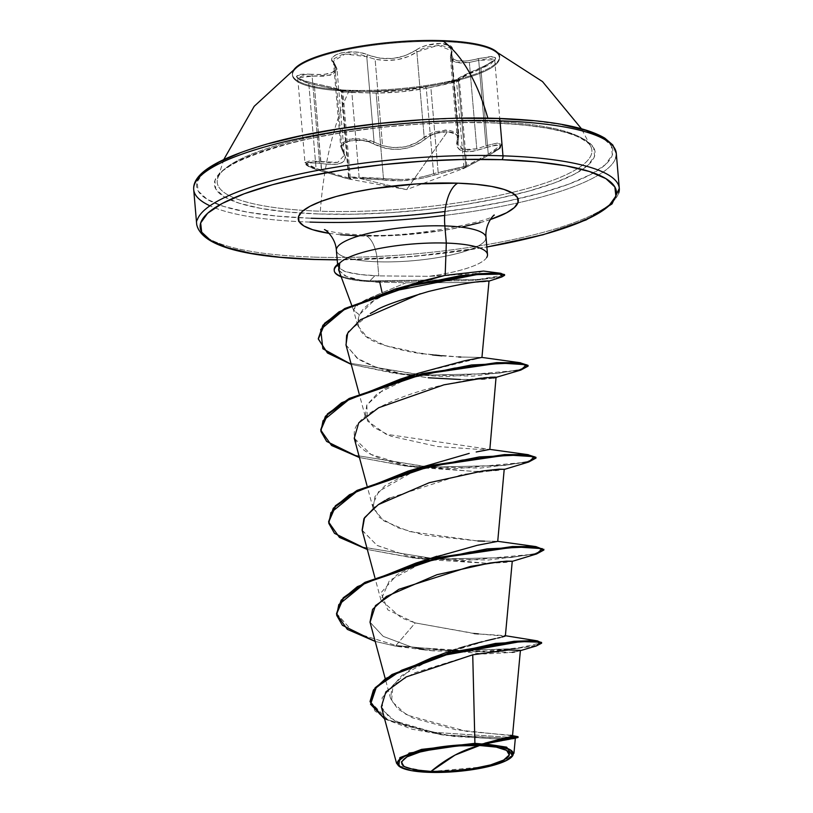 <?xml version="1.0" encoding="UTF-8"?>
<svg xmlns="http://www.w3.org/2000/svg" width="813" height="813" viewBox="0 0 813 813"><rect width="100%" height="100%" fill="white"/><g stroke="black" fill="none" stroke-linecap="round" stroke-linejoin="round"><path stroke-width="0.61" stroke-dasharray="4.07 3.05" d="M442.536 41.615A103.912 23.455 -4.9 0 1 499.243 59.837A103.912 23.455 -4.9 0 1 349.448 91.219A103.912 23.455 175.1 0 0 458.999 79.969A103.912 23.455 175.1 0 0 442.536 41.615A103.912 23.455 175.1 0 0 303.493 63.363A103.912 23.455 175.1 0 0 349.448 91.219A103.912 23.455 -4.9 0 1 292.751 72.997A103.912 23.455 -4.9 0 1 442.536 41.615M298.96 65.081A103.912 23.455 175.1 0 0 349.366 90.263A103.912 23.455 175.1 0 0 499.162 58.871M348.564 177.031L349.163 177.285L341.846 91.93A1.596 1.545 88.2 0 0 340.444 90.385C343.513 90.111 334.793 87.804 314.285 83.465C291.857 77.662 291.074 74.603 311.938 74.298C331.674 75.558 338.818 71.747 333.371 62.875C324.163 54.369 352.862 47.733 367.862 54.908C384.884 61.097 400.748 59.593 415.433 50.416C422.486 45.762 430.981 43.455 440.931 43.495L450.748 45.985L452.658 48.536L451.52 54.623L452.058 57.245L453.908 59.319L457.028 60.69L466.418 61.056L490.656 56.463L494.314 56.849L495.737 58.089L494.863 59.999L486.987 65.06L458.827 78.078L457.719 78.922L460.605 79.125L437.201 84.776L400.85 90.639L371.897 91.584L340.444 90.385A1.596 1.545 -91.8 0 1 341.846 91.93L351.856 92.509L359.122 177.204L348.564 177.031L349.163 177.285L341.846 91.93L341.277 91.95M349.305 179.104L321.491 171.147C302.284 164.602 301.613 161.97 319.468 163.261C341.318 166.584 349.234 162.356 343.238 150.588C335.169 141.797 360.179 136.035 372.923 143.728C392.008 152.468 409.579 150.812 425.656 138.749C431.54 134.054 438.796 131.686 447.445 131.645L435.514 133.444L430.016 135.771L420.667 142.458L414.64 145.608L407.831 147.936L400.443 149.226L392.892 149.358L385.586 148.362L367.852 141.635L361.917 140.395L350.057 140.842L345.555 142.468L342.791 144.805L342.019 147.61L345.647 157.59L344.58 160.507L341.948 162.742L337.862 164.104L332.568 164.572L309.641 162.478L306.897 163.078L306.176 164.216L307.578 165.781L315.769 169.399L345.871 178.281L351.226 179.409L349.946 178.443L351.399 178.271L359.732 178.403L406.561 189.622L447.445 131.645C455.453 132.255 458.766 134.968 457.384 139.816C455.25 152.366 464.924 154.927 486.408 147.499L473.308 151.289L467.658 151.858L462.932 151.34L459.426 149.694L457.302 147.062L456.632 143.677L457.638 136.696L455.951 134.135L447.445 131.645L406.561 189.622L359.732 178.403L400.941 180.821L423.014 178.077L457.15 169.206L465.636 167.529L462.993 168.86L493.623 152.61L500.341 147.59L501.011 145.832L499.649 144.877L496.448 144.846L486.408 147.499L486.032 145.74L476.784 148.809L469.375 62.418L478.715 60.386L486.032 145.74L476.784 148.809L463.308 149.582L457.76 143.159L458.878 135.903L445.392 129.958L424.183 137.295L415.951 142.966L405.413 146.747L393.716 147.681L382.517 145.669L375.108 59.278L386.195 60.538L397.77 59.593L408.4 56.524L416.866 51.941L424.183 137.295C412.963 147.001 399.071 149.795 382.517 145.669L374.082 142.031L352.334 138.708L340.677 146.33L344.366 155.141L337.781 162.376L319.428 161.472L312.111 76.117L302.355 75.904L297.721 78.028L304.977 162.712L309.672 160.822L319.428 161.472L304.977 162.712L316.064 168.464L307.527 165.13L305.068 162.254M297.802 77.56L300.261 80.365L308.767 83.343L316.064 168.464L321.613 169.998C343.269 176.777 352.456 179.206 349.163 177.285L348.513 177.071L341.216 91.93L340.18 90.599L347.761 91.168L339.824 90.528L341.104 89.928L326.765 86.127L314.316 83.454L314.296 84.633L321.47 171.147L321.613 169.998L332.558 173.321M433.603 173.687L426.286 88.332L430.86 87.367L438.156 172.478L433.603 173.687L465.707 166.279A1.596 1.504 66.8 0 1 464.721 168.037L457.15 169.206L435.016 174.886A1.596 1.148 72.3 0 1 433.603 173.687A1.596 1.148 -107.7 0 0 435.016 174.886C417.14 180.364 399.539 182.021 382.232 179.866A1.596 1.22 98 0 0 383.462 178.423C399.925 180.801 416.642 179.216 433.603 173.687L426.286 88.332L400.911 91.869L376.145 93.068L383.462 178.423A1.596 1.22 -82 0 1 382.232 179.866L359.732 178.403C351.734 178.098 348.655 178.24 350.484 178.819A1.596 1.535 -72.7 0 1 349.163 177.285L403.36 179.49M501.926 144.287L498.389 148.616L488.257 154.267L480.94 68.902L491.154 63.719L494.67 59.593L489.711 58.251L478.715 60.386L486.032 145.74L496.967 143.118L501.956 144.46C500.168 147.661 505.564 145.588 488.511 155.374L464.721 168.037A1.596 1.504 -113.2 0 0 465.707 166.279L488.257 154.267L488.511 155.374L488.257 154.267L501.956 144.46L497.19 143.108L486.032 145.74L486.408 147.499C504.67 142.803 505.351 145.436 488.461 155.385L462.993 168.86M292.67 72.042A103.912 23.455 175.1 0 0 349.366 90.263A199.348 90.619 -88.1 0 0 320.342 211.207A188.027 42.428 -4.9 0 1 217.335 179.815A188.027 42.428 -4.9 0 1 488.776 121.432A188.027 42.428 -4.9 0 1 591.925 151.431A188.027 42.428 -4.9 0 1 320.342 211.207A188.027 42.428 -4.9 0 1 219.134 175.262A188.027 42.428 -4.9 0 1 488.776 121.432A188.027 42.428 -4.9 0 1 590.604 146.127A188.027 42.428 -4.9 0 1 512.19 192.417A188.027 42.428 -4.9 0 1 320.342 211.207A199.348 90.619 91.9 0 1 349.366 90.263A103.912 23.455 175.1 0 0 467.119 76.747A103.912 23.455 175.1 0 0 490.808 48.323M319.174 213.982A191.025 43.109 175.1 0 0 574.791 173.992A191.025 43.109 175.1 0 0 490.3 122.773L521.824 124.745L548.856 128.393L570.35 133.576L585.482 140.1L593.663 147.712L594.588 156.106L588.216 164.988L574.791 173.992L554.832 182.783L529.1 191.014L498.593 198.382L464.487 204.591L428.075 209.408L390.768 212.66L353.99 214.195L319.174 213.982L287.639 212.01L260.607 208.362L239.113 203.179L223.992 196.655L215.801 189.043L214.886 180.649L221.258 171.767L234.683 162.763L254.642 153.982L280.363 145.74L310.871 138.373L344.986 132.163L381.399 127.346L418.705 124.094L455.473 122.56L490.3 122.773A191.025 43.109 175.1 0 0 234.683 162.763A191.025 43.109 175.1 0 0 319.174 213.982M444.985 211.512A208.89 47.144 175.1 0 0 610.98 158.007A208.89 47.144 175.1 0 0 498.298 118.515A208.89 47.144 175.1 0 0 218.778 162.244A208.89 47.144 175.1 0 0 311.176 218.24L349.255 218.484L389.457 216.797L430.25 213.25L470.066 207.976L507.373 201.187L540.726 193.128L568.866 184.124L590.685 174.51L605.37 164.663L612.341 154.968L611.325 145.781L602.382 137.458M310.017 222.091A212.071 47.855 -4.9 0 1 209.947 205.811A212.071 47.855 175.1 0 0 310.017 222.091M398.756 765.958L428.837 771.761L398.746 765.948M197.295 219.896A212.071 47.855 175.1 0 0 313.015 257.081A212.071 47.855 -4.9 0 1 197.295 219.896M363.147 234.906A35.345 16.067 91.9 0 1 377.567 261.786A75.101 16.951 175.1 0 0 485.818 239.093A75.101 16.951 175.1 0 1 377.567 261.786L378.777 275.892L374.864 275.709C361.866 275.119 351.612 273.615 344.112 271.207L337.751 266.288L339.407 263.087L338.35 267.762L345.688 271.725L360.606 274.55L378.777 275.892L377.567 261.786A35.345 16.067 -88.1 0 0 363.147 234.906M490.371 219.53A110.446 24.929 -4.9 0 1 358.797 235.912L400.189 235.15L442.811 230.486L462.536 226.888M338.604 269.855L344.956 275.739C352.629 279.235 362.933 281.278 375.87 281.857L379.732 282.05L382.13 292.721L365.931 299.651L355.921 305.322L353.513 310.149L359.285 314.783L363.635 308.493L370.819 302.324L392.029 290.952L418.512 281.765M353.513 310.149L351.612 305.017M489.02 281.095L488.298 281.278C477.983 282.294 468.725 282.731 460.504 282.599L406.043 282.792L379.732 282.05L406.043 282.792L382.13 292.721L406.043 282.792L460.504 282.599C459.233 282.69 481.215 282.558 488.298 281.278L489.02 281.054M336.592 248.615A75.101 16.951 175.1 0 0 377.567 261.786A75.101 16.951 175.1 0 1 336.592 248.615M618.703 193.027A212.071 47.855 -4.9 0 1 313.015 257.081A212.071 47.855 175.1 0 0 618.703 193.027M444.681 215.404A212.071 47.855 175.1 0 0 615.705 158.027A212.071 47.855 -4.9 0 1 444.681 215.404M474.914 743.356L481.57 743.946M492.708 741.121L484.914 743.153M503.105 738.58L504.893 738.153M510.696 736.669L511.54 736.395M512.515 735.816L455.493 729.688L412.465 717.838L397.74 708.936L390.575 698.499L391.988 687.046L401.846 675.44L439.782 654.932M446.672 652.361L450.3 651.081M455.778 649.252L458.725 648.307M465.168 646.345L468.979 645.248M482.16 641.731L485.442 640.918M495.33 638.601L497.729 638.063M500.249 637.483L501.885 637.097M505.056 636.173L476.103 633.723L415.23 622.91L401.581 618.012L380.941 600.055L389.447 580.523L430.341 558.531M497.729 541.356L477.922 540.98L409.203 531.509L383.96 520.92L373.055 508.115L374.966 496.499L385.047 485.656L417.049 468.644L469.223 453.39M481.611 450.961L476.194 451.977M414.112 374.813L384.264 388.817L366.826 405.016L367.425 420.951L386.104 434.244L489.843 449.386L475.991 449.193L437.333 446.5L390.941 436.195L373.695 427.303L365.179 416.165L366.775 405.108L377.262 393.634L418.99 373.065L481.936 357.496M481.957 357.476L458.684 356.958L422.78 353.696C413.238 352.801 400.829 350.118 385.565 345.647L366.592 336.663L357.639 325.485L359.285 314.783L353.442 309.916L359.956 302.68L382.13 292.721M428.705 291.44L420.209 293.767M345.982 344.925L357.141 358.238L375.21 366.856L404.711 374.407L428.238 377.771M481.703 379.122L460.361 379.498C477.434 379.498 488.654 379 494.03 378.015L496.499 377.354M496.062 377.181L495.422 377.12M493.694 377.11L492.688 377.141M489.873 377.303L487.099 377.537M483.908 377.852L481.377 378.136M475.676 378.888L472.78 379.305M467.251 380.179L443.928 384.834C405.179 393.35 359.946 411.683 354.631 429.884C351.348 446.164 368.706 458.054 406.703 465.534L473.694 471.469L496.245 470.605L504.385 469.294L475.585 471.469L418.543 467.566L406.703 465.534L370.982 454.406L354.234 438.248M504.223 469.172L462.384 474.477L389.549 498.074M386.642 499.619L385.179 500.432M378.919 504.243L374.884 507.088M362.12 530.188L376.988 545.36L408.878 556.285L487.454 563.358M362.202 530.513L377.222 545.503L408.878 556.285L426.429 559.517L487.475 563.358L505.767 562.403L512.261 561.244L487.526 563.358M370.006 622.138L383.116 636.325L411.297 646.935L484.477 653.967L510.747 652.514L520.411 650.329M381.338 706.802L389.183 717.249L405.636 725.887L453.38 736.395L497.759 738.936L515.32 738.407L485.473 743.915M485.493 743.915L506.651 747.167L513.948 753.275L506.052 760.307L485.524 766.7L428.837 771.761L471.56 769.22L497.261 763.641L511.977 756.659M396.5 763.061L409.061 753.092M507.485 737.523L512.536 735.602M510.544 735.257L466.52 731.354L406.663 714.983L391.541 701.141L393.035 685.166L410.555 669.16L438.959 655.258L488.217 640.248L502.353 636.975L504.771 635.614L478.39 633.906M474.152 633.551L415.23 622.91L395.972 645.471L451.235 650.766L514.68 648.804L541.448 642.829M370.078 701.406L388.035 720.033L428.929 732.066L508.653 737.228L428.512 731.985L387.598 719.82L375.047 711.101L370.037 701.019M541.56 642.433L535.289 645.441L516.54 648.591L451.235 650.766L395.972 645.471L396.043 646.244L481.022 651.691L536.346 645.939M384.62 718.966L412.059 729.21L446.408 735.399L505.056 738.113L518.084 737.462L505.056 738.113L440.727 734.667L384.62 718.966M472.729 654.811L414.752 672.778L393.34 684.953L382.1 697.828L382.75 710.206L394.894 720.979L442.861 734.972L494.334 738.915L515.32 738.407M512.871 738.732L510.218 739.108M502.912 740.308L497.668 741.293M536.387 645.929L492.841 651.254L422.384 649.678L396.043 646.244L411.297 646.935L416.226 648.012M423.705 649.424L433.309 650.898L512.17 652.341M514.395 652.026L519.151 651.04L510.036 649.78M486.692 257.508A75.101 16.951 -4.9 0 1 428.705 276.318L378.777 275.892L428.705 276.318A75.101 16.951 175.1 0 0 487.394 255.892M449.111 275.455L428.705 276.318L474.822 273.646L483.511 271.064M314.702 259.408A208.89 47.144 -4.9 0 0 486.845 246.959L433.786 254.418L392.984 257.965L337.192 259.784M480.168 222.63L490.361 219.53M329.062 233.351L340.566 234.774M504.365 274.957L478.003 279.54L369.945 280.831L374.864 275.709L369.945 280.831L480.077 279.377L498.237 277.05L504.538 274.56M405.047 285.993L375.057 299.519L359.285 314.783C354.702 328.97 363.462 339.255 385.565 345.647L421.673 353.553M422.78 353.696L432.435 354.915M441.825 355.86L458.684 356.958M460.829 357.049L481.967 357.435M489.731 449.355L485.137 450.341M421.998 466.753L378.787 491.347L372.588 504.954L379.447 517.525L398.004 527.83L424.386 535.127L477.922 540.98M484.609 541.163L497.607 541.306L480.981 544.527L436.825 556.244M430.87 558.338L397.232 574.506L381.033 592.707L387.791 609.852L415.23 622.91L395.972 645.471L353.655 632.433L336.501 613.713M328.574 521.377L337.659 535.391L361.135 546.824L436.012 559.039L510.971 557.535L534.548 553.714L543.745 549.639L534.608 553.694L511.164 557.515L436.54 559.07L361.714 547.017L338.035 535.686L328.615 521.763M535.869 457.699L526.722 461.754L503.288 465.575L428.675 467.129L353.848 455.077L330.169 443.746L320.739 429.833M527.983 365.759L518.999 369.773L496.011 373.563L422.536 375.23L349.763 363.147L327.212 352.08L318.29 338.665M336.46 613.327L353.37 632.28L395.972 645.471L396.043 646.244L375.2 641.416L396.043 646.244L411.297 646.935L383.248 636.396L370.057 622.321M536.56 553.968L463.146 560.604L412.628 557.87L367.313 549.476L415.565 558.185L488.217 560.045L536.59 553.958M528.674 462.018L455.27 468.664L404.742 465.92L359.427 457.526L407.659 466.235L480.331 468.105L528.714 462.008M520.767 370.088L445.991 376.714L395.077 373.482L351.216 364.366L400.992 374.183L472.871 376.134L520.798 370.078M501.845 276.938L471.947 280.678L370.006 281.593L369.945 280.831A72.042 16.26 -4.9 0 1 334.234 270.323M318.259 338.279L327.05 351.958L349.966 363.208L424.213 375.321L498.156 373.319L520.442 369.397L528.044 365.372M320.698 429.457L330.017 443.634L354.082 455.148L430.372 467.221L505.462 465.331L528.186 461.378L535.93 457.302M493.694 378.065L484.904 378.929M460.361 379.498L429.823 377.923L404.711 374.407C385.016 370.891 369.529 365.738 358.238 358.95L346.084 345.312M348.716 331.419L370.301 313.493M370.006 281.593A72.042 16.26 -4.9 0 1 341.186 276.827A72.042 16.26 175.1 0 0 370.006 281.593L472.028 280.678L501.865 276.938M334.194 270.099A72.042 16.26 175.1 0 0 369.945 280.831M375.87 281.857L361.775 280.475L346.633 276.522L338.98 270.688M562.332 124.653L532.779 120.67M499.03 118.535L498.298 118.515M460.219 118.271L420.016 119.958M268.737 143.627L240.607 152.631M204.104 172.092L197.132 181.787L198.138 190.984L207.091 199.297L223.636 206.431L247.142 212.102L276.694 216.085L311.176 218.24M348.513 177.071L350.982 179.033L349.163 177.285A1.596 1.535 107.3 0 0 350.484 178.819L349.905 179.226L389.295 186.451M349.905 179.226L321.491 171.147C303.696 165.954 305.21 163.484 304.977 162.712M319.468 163.261L319.428 161.472L319.468 163.261M343.238 150.588A1.596 1.28 143.9 0 1 342.009 149.44A1.596 1.28 -36.1 0 0 343.238 150.588M372.923 143.728A1.596 0.915 -61.1 0 0 374.082 142.031A1.596 0.915 118.9 0 1 372.923 143.728M425.656 138.749A1.596 0.996 -131.6 0 1 424.183 137.295A1.596 0.996 48.4 0 0 425.656 138.749M457.384 139.816A1.596 1.311 20 0 0 458.461 138.444A1.596 1.311 -160 0 1 457.384 139.816M389.305 186.451L406.561 189.622L464.721 168.037M466.083 165.974L438.156 172.478L430.86 87.367L458.39 80.924L465.707 166.279L458.39 80.924A1.596 1.514 81.8 0 1 459.447 79.156L447.77 82.591L424.935 87.113A1.596 1.138 79.2 0 1 426.286 88.332L430.86 87.367C445.422 84.582 464.873 79.786 458.39 80.924L456.51 80.761L463.319 76.635L480.94 68.902L468.949 73.963L456.51 80.751L457.313 79.054C458.786 78.394 457.211 77.702 480.808 67.733L480.94 68.902L494.67 59.593M458.786 81.056L459.416 80.782M423.776 176.533L432.364 174.104M350.312 177.905L342.913 91.625L341.846 91.93L342.486 91.32L337.425 89.776L314.296 84.633C335.81 88.973 344.986 91.412 341.846 91.93L376.145 93.068L383.462 178.423L359.122 177.204L351.856 92.509L376.145 93.068C392.445 92.977 409.163 91.391 426.286 88.332A1.596 1.138 -100.8 0 0 424.935 87.113C408.695 90.243 392.821 91.737 377.323 91.605A1.596 1.22 90.5 0 0 376.145 93.068A1.596 1.22 -89.5 0 1 377.323 91.605L347.751 91.168M341.216 91.93L342.486 91.32M308.767 83.343L314.296 84.633L321.613 169.998L316.064 168.464L308.767 83.343L314.296 84.633L314.316 83.454L301.643 80.182L297.873 78.373L296.43 76.707L297.345 75.335L300.495 74.39L305.556 74.013L311.938 74.298L312.111 76.117L324.56 76.209L333.391 74.003L336.938 69.613L336.948 68.627L330.342 75.203L312.111 76.117L297.721 78.018L308.767 83.343M336.938 69.613L334.692 64.085L342.009 149.44L344.366 155.141L336.948 68.627L334.407 63.282A1.596 1.341 139.1 0 1 334.692 64.085L342.009 149.44L340.677 146.35L341.511 143.434L349.356 139.236L362.171 138.667L368.594 139.897L374.082 142.031L366.765 56.676L361.257 54.806L354.834 53.78L342.07 54.562L334.245 58.546L333.381 61.249L336.948 68.638M337.791 162.376L330.556 162.885L321.145 161.787M319.428 161.472L311.938 74.298L323.787 74.522L332.212 72.479L334.58 70.589L335.556 68.251L333.371 62.875A1.596 1.341 139.1 0 1 334.397 63.282A1.596 1.341 -40.9 0 0 333.371 62.875L331.948 59.837L333.015 56.94L336.419 54.522L341.673 52.815L355.139 52.002L361.978 53.008L367.862 54.908A1.596 0.976 -66.3 0 0 366.765 56.676L375.108 59.278L382.517 145.669L374.082 142.031L366.765 56.676L344.997 54.024L333.381 61.249L334.692 64.085A1.596 1.341 -40.9 0 0 334.397 63.282L333.381 61.249L340.677 146.33L344.366 155.141M458.766 135.202L458.461 138.444L451.144 53.089L451.459 50.091L449.66 47.642L440.514 45.264L427.648 46.91L421.662 49.105L416.866 51.941L424.183 137.295L428.929 134.206L434.894 131.797L447.8 129.948L456.967 132.539L458.878 135.893L451.459 50.091M469.375 62.418L476.784 148.809L467.709 150.161L461.113 148.627L457.963 144.379L458.461 138.444L451.144 53.089L450.361 56.88L453.674 61.453L460.219 63.018L469.375 62.418L455.808 62.306L450.361 56.88L451.581 50.752L438.166 45.264L416.866 51.941C405.321 59.623 391.399 62.073 375.108 59.278L366.765 56.676A1.596 0.976 113.7 0 1 367.862 54.908L379.254 58.15L392.537 58.536L405.341 55.691L415.433 50.416A1.596 1.047 -126.3 0 1 416.866 51.941A1.596 1.047 53.7 0 0 415.433 50.416L420.616 47.459L427.069 45.193L440.931 43.495C450.189 44.095 453.979 46.819 452.292 51.646A1.596 1.372 24.2 0 0 451.144 53.089A1.596 1.372 -155.8 0 1 452.292 51.646C449.996 61.249 458.725 63.566 478.471 58.577L478.715 60.386L469.375 62.418M470.839 163.769L486.702 155.07M488.257 154.267L480.798 67.743C492.017 62.286 496.652 59.603 494.7 59.695L478.715 60.386L478.471 58.577C500.107 54.867 500.899 57.926 480.859 67.743C461.957 75.792 454.823 79.603 459.447 79.156A1.596 1.514 -98.2 0 0 458.39 80.924L456.591 80.548M466.733 165.872L459.436 80.792L458.39 80.924M499.528 57.54L499.446 56.585M459.436 80.792L460.107 79.389L449.762 82.154M223.88 159.358L217.549 178.87C218.311 168.555 243.788 156.37 293.991 142.326C349.834 128.424 428.979 120.649 489.924 122.865C533.145 124.552 563.328 129.602 580.472 138.027C595.065 147.224 588.043 144.379 590.98 146.858L581.417 128.708M398.319 765.622L399.193 766.324M324.478 229.673L327.781 230.77C334.976 232.833 346.684 234.215 362.903 234.896C411.256 238.971 494.832 220.099 494.253 215.12M337.588 264.367L337.751 266.288M390.575 698.499L385.271 678.804M380.941 600.055L374.874 577.535M373.055 508.115L366.988 485.595M365.179 416.165L359.112 393.655M357.639 325.485L353.442 309.916M504.771 635.614L505.381 635.746M442.861 734.972L440.727 734.667M520.381 650.654L519.151 651.04M422.384 649.678L433.309 650.898M337.202 259.886L412.181 256.603L486.855 247.05M426.429 559.517L415.565 558.185M418.543 467.566L407.659 466.235M411.185 375.504L400.992 374.183M379.641 282.04L373.513 281.765M466.733 165.882L462.943 168.87M451.581 50.752L450.361 56.88L457.76 143.159L458.878 135.903M494.7 59.766L501.956 144.46M463.928 167.254L456.51 80.751M342.913 91.635C344.184 90.07 340.251 89.196 314.316 83.454C301.196 80.06 295.647 78.211 297.69 77.896L297.721 78.018M292.456 75.294L292.375 74.329"/><path stroke-width="1.22" d="M499.467 57.062A103.912 23.455 175.1 0 0 442.455 40.65A103.912 23.455 175.1 0 0 298.96 65.081M487.861 118.149A199.348 90.619 -88.1 0 0 442.455 40.65A199.348 90.619 91.9 0 1 487.861 118.149M209.947 205.811A212.071 47.855 -4.9 0 1 194.297 184.897A212.071 47.855 -4.9 0 1 499.985 120.842A3.181 1.443 -88.1 0 0 498.684 118.424A3.181 1.443 91.9 0 1 498.684 118.424A3.181 1.443 91.9 0 1 499.985 120.842A212.071 47.855 175.1 0 0 194.297 184.897A212.071 47.855 175.1 0 0 209.947 205.811M479.629 745.501L455.036 755.074L431.012 771.415C403.248 769.525 395.24 764.667 407.008 756.862C416.48 750.562 456.113 744.139 479.629 745.501A54.268 12.246 -4.9 0 1 503.633 760.053A54.268 12.246 -4.9 0 1 431.012 771.415A424.142 192.813 91.9 0 1 455.036 755.074A424.142 192.813 91.9 0 1 479.629 745.501L459.294 745.877L438.349 748.173L419.986 752.035L407.008 756.862L401.388 761.944L403.97 766.496L414.376 769.82L431.012 771.415L451.357 771.039L472.302 768.752L490.656 764.891L503.633 760.053L509.263 754.972L506.672 750.429L496.265 747.106L479.629 745.501M481.57 743.946L481.377 744.576A58.18 13.13 -4.9 0 1 511.245 757.391A58.18 13.13 -4.9 0 1 429.264 772.35A58.18 13.13 -4.9 0 1 397.791 764.779A58.18 13.13 -4.9 0 1 421.896 750.419A58.18 13.13 -4.9 0 1 481.377 744.576L481.57 743.946L474.914 743.356L421.571 749.383L399.854 757.635L398.756 765.958M314.702 259.408A208.89 47.144 -4.9 0 1 222.315 203.413A208.89 47.144 -4.9 0 1 501.824 159.683A3.181 1.443 -88.1 0 0 502.983 155.832A212.071 47.855 175.1 0 0 197.295 219.896A212.071 47.855 -4.9 0 1 502.983 155.832L499.985 120.842L502.983 155.832A212.071 47.855 -4.9 0 1 618.703 193.027A212.071 47.855 175.1 0 0 502.983 155.832A3.181 1.443 91.9 0 1 501.824 159.683L536.306 161.838L565.858 165.822L589.364 171.492L605.909 178.626L614.862 186.949L615.868 196.136L608.896 205.841L594.222 215.679L572.393 225.292L544.263 234.296L510.899 242.355L486.845 246.959A208.89 47.144 -4.9 0 0 616.264 194.5A208.89 47.144 -4.9 0 0 501.824 159.683L463.745 159.439L423.543 161.126L382.75 164.673L342.934 169.947L305.627 176.736L272.274 184.795L244.134 193.799L222.315 203.413L207.63 213.26L200.659 222.965L201.675 232.152L210.618 240.465L227.162 247.599L250.668 253.27L280.221 257.254L314.702 259.408A3.181 1.443 91.9 0 1 314.316 259.499A3.181 1.443 -88.1 0 0 314.702 259.408L337.192 259.784M418.512 281.765L445.168 275.373L446.317 243.077L444.843 225.923A75.101 16.951 175.1 0 1 485.818 239.093A75.101 16.951 175.1 0 0 444.843 225.923A35.345 16.067 91.9 0 1 457.729 183.179A110.446 24.929 -4.9 0 1 490.371 219.53M334.234 270.323A72.042 16.26 -4.9 0 1 339.407 263.087L339.438 263.463A75.101 16.951 -4.9 0 1 446.317 243.077A75.101 16.951 175.1 0 0 339.438 263.463L338.604 269.855L351.612 305.017M382.13 292.721L379.732 282.05L375.87 281.857M490.361 219.53L506.58 212.793L514.344 207.589L518.033 202.457L517.495 197.6L512.769 193.199L504.019 189.429L491.591 186.431L475.961 184.317L457.729 183.179L416.337 183.941L373.726 188.606L354.001 192.203L336.358 196.461L321.481 201.218L309.946 206.299L302.182 211.512L298.503 216.634L299.032 221.502L303.767 225.892L312.507 229.662L329.062 233.351A110.446 24.929 -4.9 0 1 319.641 201.929A110.446 24.929 -4.9 0 1 457.729 183.179A35.345 16.067 -88.1 0 0 444.843 225.923A75.101 16.951 175.1 0 0 336.592 248.615A75.101 16.951 175.1 0 1 444.843 225.923L446.317 243.077A75.101 16.951 -4.9 0 1 486.692 257.508M310.017 222.091A212.071 47.855 175.1 0 0 444.681 215.404A212.071 47.855 -4.9 0 1 310.017 222.091M615.705 158.027A212.071 47.855 175.1 0 0 499.985 120.842A212.071 47.855 -4.9 0 1 615.705 158.027M481.885 743.986L518.013 736.69L481.885 743.986M484.914 743.153L503.105 738.58M504.893 738.153L510.696 736.669M511.54 736.395L512.515 735.816L520.411 650.329L507.383 649.953L472.729 654.811L474.914 743.356L472.729 654.811L406.114 676.975L385.88 691.853L381.338 706.802L396.541 763.214L398.746 765.948M439.782 654.932L446.672 652.361M450.3 651.081L455.778 649.252M458.725 648.307L465.168 646.345M468.979 645.248L482.16 641.731M485.442 640.918L495.33 638.601M497.729 638.063L500.249 637.483M501.885 637.097L505.056 636.173M430.341 558.531L477.261 545.299L497.729 541.356L504.223 469.172M469.223 453.39L408.075 471.113L479.335 456.916L528.054 454.67L535.869 457.699M476.194 451.977L489.843 449.406L496.062 377.181M481.936 357.496L489.02 281.054M488.298 281.278C493.044 281.156 482.546 278.432 428.705 291.44C480.818 278.757 493.298 281.034 488.298 281.278M420.209 293.767L360.566 319.682L347.71 333.106L345.982 344.925L359.112 393.655M428.238 377.771L460.361 379.498M495.422 377.12L493.694 377.11M492.688 377.141L489.873 377.303M487.099 377.537L483.908 377.852M481.377 378.136L475.676 378.888M472.78 379.305L467.251 380.179M496.499 377.374L484.812 377.76L443.928 384.834L378.706 407.709L358.716 422.892L354.234 438.248L366.988 485.595M389.549 498.074L386.642 499.619M385.179 500.432L378.919 504.243M374.884 507.088L363.919 518.724L362.12 530.188L374.874 577.535M370.057 622.321L375.474 605.614L398.888 589.283L470.697 566.346L500.727 561.631L512.261 561.214L506.479 561.143L489.965 562.992L436.927 574.72L386.378 596.478L372.598 609.364L370.006 622.138L385.271 678.804M497.668 741.293L485.493 743.915M409.061 753.092L474.914 743.356M492.708 741.121L507.485 737.523M512.871 738.732L518.084 737.462L509.243 738.793L486.255 743.651L518.084 737.462L518.013 736.69L508.653 737.228L518.013 736.69L510.544 735.257M478.39 633.906L474.152 633.551M541.448 642.829L537.464 640.888L495.442 643.429L431.744 657.768L385.687 678.509L373.401 690.064L370.078 701.406M370.098 701.782L375.128 687.788L392.079 674.465L451.286 652.189L514.07 641.284L534.182 640.614L541.56 642.433L541.621 643.195L534.253 641.376L514.131 642.046L451.347 652.961L392.151 675.227L375.189 688.55L370.098 701.782L384.62 718.966L370.545 704.261L376.348 687.229L401.612 670.247L440.748 655.837L520.696 641.579L540.147 642.158L536.387 645.929L520.381 650.654M536.346 645.939L541.621 643.195M486.255 743.651L482.089 743.936L486.255 743.651M510.218 739.108L502.912 740.308M416.226 648.012L423.705 649.424M512.17 652.341L514.395 652.026M510.036 649.78L472.729 654.811M487.394 255.892A75.101 16.951 175.1 0 0 446.317 243.077L445.168 275.373L395.138 289.052L460.839 275.566L500.808 273.3L504.365 274.957M462.536 226.888L480.168 222.63M340.566 234.774L358.797 235.912M500.808 273.3L483.511 271.064L445.168 275.373M421.673 353.553L422.872 353.716M432.435 354.915L441.825 355.86M458.684 356.958L460.829 357.049M520.198 362.73L481.855 357.415L464.487 360.789L418.99 373.065L400.199 379.173L471.489 364.966L520.198 362.73L527.983 365.759M485.137 450.341L481.611 450.961M477.922 540.98L484.609 541.163M436.825 556.244L430.87 558.338M336.501 613.713L341.145 600.218L357.415 586.63L415.971 563.053L487.211 548.856L535.93 546.61L543.745 549.639L535.462 546.57L512.393 546.539L438.085 557.454L364.986 582.332L343.238 597.768L336.521 614.089L343.299 598.541L365.047 583.094L438.156 558.226L512.454 547.312L535.533 547.332L543.877 550.015L536.56 553.968L542.291 548.633L517.708 547.068L470.209 552.037L413.858 564.446L365.261 582.982L338.808 604.598L336.684 615.319L342.395 625.309L375.2 641.416L347.334 629.374L336.521 614.089M328.615 521.763L333.269 508.277L349.529 494.69L408.075 471.113M320.739 429.833L325.373 416.337L341.633 402.75L400.199 379.173M318.29 338.665L322.913 325.251L338.95 311.877L395.138 289.052M504.009 469.518L528.714 462.008L534.405 456.693L509.822 455.117L462.333 460.097L405.972 472.495L357.385 491.042L330.921 512.657L328.808 523.379L334.519 533.369L367.313 549.476L339.458 537.423L328.645 522.149L335.423 506.59L357.171 491.154L430.28 466.276L504.578 455.361L527.657 455.392L535.991 458.075L528.674 462.018M359.427 457.526L331.582 445.494L320.769 430.219L327.537 414.66L349.285 399.213L422.404 374.336L496.723 363.421L519.792 363.452L528.115 366.135L520.767 370.088L526.539 364.752L501.987 363.177L454.497 368.147L398.126 380.545L349.519 399.092L323.046 420.707L320.922 431.429L326.633 441.418L359.427 457.526M488.877 281.135L501.865 276.938L501.184 274.103L476.906 274.591L386.348 292.467L344.285 309.58L320.698 329.417L322.852 348.747L351.216 364.366L327.446 352.974L318.32 339.051L324.651 324.052L344.844 309.275L411.469 285.546L477.465 274.54L497.505 273.818L504.609 275.322L501.845 276.938M504.609 275.322L504.538 274.56L497.444 273.056L477.404 273.778L411.398 284.774L344.773 308.513L324.58 323.279L318.32 339.051M528.115 366.135L528.044 365.372L519.72 362.679L496.662 362.649L422.343 373.563L349.214 398.451L327.466 413.888L320.769 430.219M535.991 458.075L535.93 457.302L527.586 454.619L504.517 454.599L430.209 465.514L357.1 490.381L335.352 505.828L328.645 522.149M362.202 530.513L364.549 517.647L378.289 504.66L429.203 482.719L482.536 470.971L498.938 469.172L504.375 469.325M520.798 370.078L493.694 378.065M484.904 378.929L481.703 379.122M346.084 345.312L346.602 335.515L348.716 331.419M370.301 313.493L375.748 310.566C381.449 306.592 399.092 300.221 428.705 291.44M338.98 270.688L339.692 263.707A72.042 16.26 175.1 0 0 341.186 276.827A72.042 16.26 -4.9 0 1 334.265 270.881A72.042 16.26 -4.9 0 1 339.692 263.707L339.407 263.087A72.042 16.26 175.1 0 0 334.194 270.099M511.977 756.659L512.627 755.927L506.641 747.157L485.473 743.915M481.377 744.576L499.212 746.283L510.371 749.85L513.145 754.728L507.119 760.175L493.196 765.358L473.522 769.494L451.073 771.944L429.264 772.35L411.429 770.643L400.281 767.076L397.506 762.198L403.533 756.751L417.445 751.568L437.13 747.432L459.579 744.972L481.377 744.576M311.176 218.24A208.89 47.144 175.1 0 0 444.985 211.512M602.382 137.458L585.838 130.324L562.332 124.653M532.779 120.67L498.298 118.515L460.219 118.271M420.016 119.958L379.214 123.505L339.407 128.779L302.101 135.568L268.737 143.627M240.607 152.631L218.778 162.244L204.104 172.092M490.808 48.323A103.912 23.455 175.1 0 0 442.455 40.65A103.912 23.455 175.1 0 0 292.67 72.042M299.357 64.806L254.205 106.3L223.88 159.358M337.202 259.886L314.336 259.499C240.75 256.756 201.543 245.12 196.705 224.571L193.707 189.581C192.356 173.139 218.941 157.346 273.453 142.214C335.586 125.476 427.851 115.832 498.664 118.424C550.289 120.304 585.665 126.879 604.811 138.139L612.799 144.978L616.295 153.352L619.293 188.342L612.037 203.911L586.112 219.947L543.043 234.774L486.855 247.05M398.319 765.622L399.193 766.324M494.253 215.12C494.69 213.809 484.599 223.738 486.032 237.437L487.505 254.591M324.478 229.673C323.879 228.463 335.515 236.664 336.379 250.272L337.588 264.367M505.371 635.908L512.261 561.244M515.32 738.407L513.948 753.275M438.959 655.258L431.744 657.768M504.771 635.614L537.464 640.888M489.731 449.355L528.054 454.67M497.607 541.306L535.93 546.61M429.884 558.694L415.971 563.053M543.877 550.015L543.806 549.253M511.875 561.468L536.59 553.958M334.184 269.936L334.245 270.709M490.95 48.384L542.505 81.585L581.417 128.708"/></g></svg>
